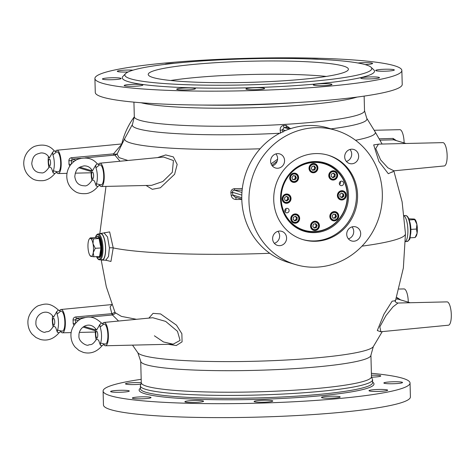 <?xml version="1.0" encoding="UTF-8"?>
<svg xmlns="http://www.w3.org/2000/svg" width="475" height="475" viewBox="0 0 475 475"><rect width="100%" height="100%" fill="white"/><g stroke="black" fill="none" stroke-linecap="round" stroke-linejoin="round"><path stroke-width="0.71" d="M404.213 215.84A13.348 4.043 86.6 0 1 407.853 228.825A13.348 4.043 86.6 0 1 405.513 241.561M392.237 171.867L388.312 173.713L378.902 161.47L373.688 144.893L379.038 144.115M378.474 144.133L375.761 148.568L380.576 159.82L387.909 167.829L393.947 170.822L392.059 172.259M406.054 143.486L393.668 139.822A2.001 0.659 88.5 0 1 393.068 138.421L396.298 140.547M379.252 138.825L393.068 138.421M235.855 197.333L236.016 199.494C233.397 199.328 231.8 197.992 231.206 195.492L230.868 192.785A2.001 0.422 -7.3 0 0 232.489 192.286L232.833 195.023L234.917 197.054L241.793 199.12M241.775 197.713L232.833 195.023A2.001 0.392 -7.1 0 1 231.206 195.492M242.131 190.095A144.246 15.212 178.5 0 1 234.484 190.22C233.083 190.267 232.417 190.956 232.489 192.286L241.805 195.088M241.935 192.464L234.484 190.22L234.662 188.658C232.115 188.908 230.844 190.285 230.868 192.785M277.174 161.179L271.872 165.33M271.094 163.839L277.584 159.226M290.932 128.523L286.728 127.371A117.171 12.356 178.5 0 1 284.187 127.526L282.548 129.693L282.963 132.24M289.299 129.063L284.187 127.526A2.001 0.582 86.6 0 1 283.545 125.465C281.2 125.899 280.072 127.508 280.161 130.292A2.001 0.433 172.5 0 0 282.548 129.693L285.392 130.548M280.624 133.184L280.161 130.292M290.742 128.583L286.728 127.371A2.001 0.629 86.5 0 1 286.045 125.317L289.774 128.173M157.51 157.611L165.733 154.927L173.351 156.91L177.169 164.415L174.616 174.266L160.366 187.779L152.297 189.305L146.092 185.47M117.111 154.12L118.999 157.611L127.918 160.479M104.28 232.893L109.636 231.883L113.216 247.92L110.948 261.458L105.883 260.229M117.171 153.9L115.366 154.244L113.472 153.894L121.683 144.347M120.009 161.245L114.903 155.123L114.053 155.171A2.001 0.558 84.6 0 1 113.472 153.894L71.654 157.688A2.001 0.552 -95.3 0 0 72.253 159.083L71.315 160.562A13.965 4.228 86.6 0 1 71.428 163.899M117.034 154.203L114.903 155.123A2.001 0.683 89 0 0 115.366 154.244M98.378 164.617A11.679 3.539 86.6 0 1 99.898 163.192A11.679 3.539 86.6 0 1 104.221 175.928A11.679 3.539 86.6 0 1 101.294 186.509L151.644 185.339L162.848 181.503L172.3 172.312L173.434 160.544L163.572 157.023M69.754 166.131L68.964 164.267A11.964 3.622 -93.4 0 0 68.958 162.533A11.964 3.622 -93.4 0 0 68.875 160.782C68.97 158.965 69.896 157.938 71.654 157.688M68.875 160.782L71.315 160.562L74.124 161.405M68.964 164.267A2.001 0.487 -178.9 0 1 70.971 164.439M99.845 233.837A13.348 4.043 86.6 0 1 100.611 233.463A13.348 4.043 86.6 0 1 105.622 248.009A13.348 4.043 86.6 0 1 102.208 260.104L105.729 260.217L108.502 256.583L109.428 247.819L107.522 236.966L104.073 232.934L104.832 232.602L104.601 232.97M102.208 260.104A13.348 4.043 86.6 0 1 101.407 259.825M55.343 151.662A11.679 3.539 86.6 0 1 56.863 150.231A11.679 3.539 86.6 0 1 61.186 162.973A11.679 3.539 86.6 0 1 58.259 173.553A11.679 3.539 86.6 0 1 56.507 172.205M101.294 186.509A11.679 3.539 86.6 0 1 99.542 185.161M374.169 130.269L399.855 129.675A11.679 3.539 86.6 0 1 404.112 142.904M378.64 144.121L442.89 142.631A11.679 3.539 86.6 0 1 447.082 154.078A11.679 3.539 86.6 0 1 444.285 165.947L393.947 170.822M380.748 331.758L377.304 330.535L383.901 314.26L392.124 301.18L395.028 300.77M148.883 318.102L153.069 313.358L160.592 313.933L176.486 325.173L181.872 333.723L182.067 341.846L176.267 345.527L168.126 344.304M101.169 259.837L106.293 286.722L115.11 312.633L121.386 316.38L136.479 319.307M154.399 335.801L163.489 341.947L173.12 344.191L180.096 340.415L177.484 331.312L165.65 321.391L152.748 317.728L104.067 322.442A11.679 3.539 86.6 0 1 108.389 335.178A11.679 3.539 86.6 0 1 105.462 345.758A11.679 3.539 86.6 0 1 103.71 344.417M118.56 321.041L112.433 314.967A2.001 0.558 84.6 0 1 111.851 313.678L112.278 313.583L112.611 314.949L115.122 313.589M114.95 312.253L112.278 313.583M73.922 325.381L73.138 323.522A11.964 3.622 -93.4 0 0 73.043 320.031C73.138 318.22 74.07 317.187 75.828 316.938L111.851 313.678L110.117 306.939L111.928 304.558M380.879 331.74L448.459 325.203A11.679 3.539 86.6 0 0 451.25 313.334A11.679 3.539 86.6 0 0 447.058 301.88L397.991 303.02L392.962 306.886L385.949 315.626L379.834 326.818L380.879 331.74L380.517 331.746M410.222 302.741L397.842 299.072A2.001 0.659 88.5 0 1 397.242 297.671L400.473 299.802M396.512 297.694L397.242 297.671M75.828 316.938A2.001 0.552 -95.3 0 0 76.427 318.339L75.483 319.812A13.965 4.228 86.6 0 1 75.596 323.154M73.043 320.031L75.483 319.812L78.292 320.661M73.138 323.522A2.001 0.487 -178.9 0 1 75.145 323.695M59.512 310.911A11.679 3.539 86.6 0 1 61.032 309.486A11.679 3.539 86.6 0 1 65.354 322.222A11.679 3.539 86.6 0 1 65.117 327.263A11.679 3.539 86.6 0 1 62.433 332.803A11.679 3.539 86.6 0 1 60.681 331.461M102.547 323.867A11.679 3.539 86.6 0 1 104.067 322.442M399.012 289.043L404.023 288.925A11.679 3.539 86.6 0 1 408.28 302.153M202.617 105.058A116.143 12.249 -1.5 0 0 284.519 103.36A116.143 12.249 -1.5 0 0 295.688 102.618M94.911 78.5L95.279 92.435A153.526 16.186 -1.5 0 0 249.173 104.601A153.526 16.186 -1.5 0 0 402.224 84.402L401.856 70.466A153.526 16.186 -1.5 0 0 201.252 60.295A153.526 16.186 -1.5 0 0 94.911 78.5A153.526 16.186 -1.5 0 0 248.811 90.666A153.526 16.186 -1.5 0 0 401.856 70.466M132.988 70.169A9.346 0.986 -1.5 0 0 128.588 70.045A9.346 0.986 -1.5 0 0 117.289 71.303A9.346 0.986 -1.5 0 0 128.072 71.992M174.61 63.288A9.346 0.986 -1.5 0 0 164.861 64.392M318.749 59.31A9.346 0.986 -1.5 0 0 311.814 59.013M365.121 64.588A9.346 0.986 -1.5 0 0 370.185 64.155A9.346 0.986 -1.5 0 0 372.602 63.43A9.346 0.986 -1.5 0 0 367.579 62.688A9.346 0.986 -1.5 0 0 357.93 63.003M387.873 71.084A9.346 0.986 -1.5 0 0 394.345 69.973A9.346 0.986 -1.5 0 0 384.976 69.237A9.346 0.986 -1.5 0 0 375.66 70.466A9.346 0.986 -1.5 0 0 387.873 71.084M368.184 78.921A9.346 0.986 -1.5 0 0 379.483 77.663A9.346 0.986 -1.5 0 0 370.114 76.926A9.346 0.986 -1.5 0 0 360.798 78.155A9.346 0.986 -1.5 0 0 368.184 78.921M316.392 85.571A9.346 0.986 -1.5 0 0 326.462 85.482A9.346 0.986 -1.5 0 0 331.995 84.437A9.346 0.986 -1.5 0 0 322.632 83.695A9.346 0.986 -1.5 0 0 313.316 84.924A9.346 0.986 -1.5 0 0 316.392 85.571M246.377 89.252A9.346 0.986 -1.5 0 0 256.738 89.656A9.346 0.986 -1.5 0 0 264.611 88.475A9.346 0.986 -1.5 0 0 255.241 87.732A9.346 0.986 -1.5 0 0 245.925 88.962A9.346 0.986 -1.5 0 0 246.377 89.252M176.908 88.973A9.346 0.986 -1.5 0 0 176.694 89.187A9.346 0.986 -1.5 0 0 186.063 89.929A9.346 0.986 -1.5 0 0 195.379 88.7A9.346 0.986 -1.5 0 0 187.013 87.94A9.346 0.986 -1.5 0 0 176.908 88.973M126.582 84.811A9.346 0.986 -1.5 0 0 124.171 85.542A9.346 0.986 -1.5 0 0 133.54 86.278A9.346 0.986 -1.5 0 0 142.856 85.049A9.346 0.986 -1.5 0 0 136.859 84.289A9.346 0.986 -1.5 0 0 126.582 84.811M108.9 77.882A9.346 0.986 -1.5 0 0 102.428 78.992A9.346 0.986 -1.5 0 0 111.791 79.735A9.346 0.986 -1.5 0 0 121.107 78.506A9.346 0.986 -1.5 0 0 108.9 77.882M125.531 73.661L122.948 76.356A126.16 13.3 -1.5 0 0 248.734 87.78A126.16 13.3 -1.5 0 0 373.754 69.789L371.028 67.236A123.488 13.021 -1.5 0 0 210.407 60.414A123.488 13.021 -1.5 0 0 125.531 73.661A123.488 13.021 -1.5 0 0 248.657 84.847A123.488 13.021 -1.5 0 0 371.028 67.236M217.58 62.575A100.124 10.557 -1.5 0 0 148.224 74.45A100.124 10.557 -1.5 0 0 248.591 82.383A100.124 10.557 -1.5 0 0 348.407 69.207A100.124 10.557 -1.5 0 0 217.58 62.575M371.48 376.705L372.204 378.848A116.143 12.249 178.5 0 1 372.566 379.774A116.143 12.249 178.5 0 1 256.779 395.052A116.143 12.249 178.5 0 1 140.357 385.854A116.143 12.249 178.5 0 1 140.665 384.91L141.271 382.731A115.146 12.142 -1.5 0 0 291.727 390.361A115.146 12.142 -1.5 0 0 371.48 376.705L370.922 355.187A115.146 12.142 -1.5 0 1 256.132 370.334A115.146 12.142 -1.5 0 1 140.713 361.214L137.857 352.777A118.091 12.451 -1.5 0 0 255.894 361.232A118.091 12.451 -1.5 0 0 373.326 346.613L382.25 331.609M141.271 382.713A9.346 0.986 -1.5 0 0 131.943 382.725A9.346 0.986 -1.5 0 0 125.471 383.836A9.346 0.986 -1.5 0 0 137.679 384.453A9.346 0.986 -1.5 0 0 141.045 384.162M371.527 377.192A9.346 0.986 -1.5 0 0 374.312 377.067A9.346 0.986 -1.5 0 0 380.784 375.963A9.346 0.986 -1.5 0 0 371.444 375.22M375.458 389.577A9.346 0.986 -1.5 0 0 368.986 390.688A9.346 0.986 -1.5 0 0 381.193 391.305A9.346 0.986 -1.5 0 0 387.665 390.195A9.346 0.986 -1.5 0 0 375.458 389.577M260.585 400.389A9.346 0.986 -1.5 0 0 254.113 401.5A9.346 0.986 -1.5 0 0 266.321 402.117A9.346 0.986 -1.5 0 0 272.798 401.007A9.346 0.986 -1.5 0 0 260.585 400.389M138.831 396.963A9.346 0.986 -1.5 0 0 132.353 398.074A9.346 0.986 -1.5 0 0 144.566 398.691A9.346 0.986 -1.5 0 0 151.038 397.581A9.346 0.986 -1.5 0 0 138.831 396.963M117.082 390.414A9.346 0.986 -1.5 0 0 110.61 391.525A9.346 0.986 -1.5 0 0 122.823 392.142A9.346 0.986 -1.5 0 0 129.295 391.038A9.346 0.986 -1.5 0 0 117.082 390.414M191.354 400.615A9.346 0.986 -1.5 0 0 184.882 401.719A9.346 0.986 -1.5 0 0 197.089 402.343A9.346 0.986 -1.5 0 0 203.567 401.233A9.346 0.986 -1.5 0 0 191.354 400.615M327.97 396.352A9.346 0.986 -1.5 0 0 321.498 397.456A9.346 0.986 -1.5 0 0 333.711 398.08A9.346 0.986 -1.5 0 0 340.183 396.969A9.346 0.986 -1.5 0 0 327.97 396.352M390.319 381.888A9.346 0.986 -1.5 0 0 383.848 382.998A9.346 0.986 -1.5 0 0 396.055 383.616A9.346 0.986 -1.5 0 0 402.527 382.506A9.346 0.986 -1.5 0 0 390.319 381.888M141.182 379.329A153.526 16.186 -1.5 0 0 103.099 391.038A153.526 16.186 -1.5 0 0 256.993 403.198A153.526 16.186 -1.5 0 0 410.044 382.998A153.526 16.186 -1.5 0 0 371.391 373.297M103.099 391.038L103.461 404.967A153.526 16.186 -1.5 0 0 257.355 417.133A153.526 16.186 -1.5 0 0 410.406 396.934L410.044 382.998M134.312 116.82A70.086 66.387 106.8 0 0 121.766 143.949M295.444 264.545L288.272 262.384A70.086 66.387 -73.2 0 1 242.428 187.595A70.086 66.387 -73.2 0 1 306.648 125.602A70.086 66.387 -73.2 0 1 328.682 128.161L335.855 130.322A70.086 66.387 106.8 0 0 313.821 127.757A70.086 66.387 106.8 0 0 249.601 189.751A70.086 66.387 106.8 0 0 295.444 264.545A70.086 66.387 106.8 0 0 379.216 216.57A70.086 66.387 106.8 0 0 335.855 130.322M349.998 149.459A7.345 6.953 -73.2 0 1 346.388 161.447M352.028 226.878A7.345 6.953 -73.2 0 1 348.418 238.866M277.934 231.319A7.345 6.953 -73.2 0 1 274.33 243.307M275.91 153.9A7.345 6.953 -73.2 0 1 272.3 165.888M353.899 241.217A7.345 6.953 -73.2 0 1 351.589 240.95A7.345 6.953 -73.2 0 1 347.047 231.913A7.345 6.953 -73.2 0 1 355.822 226.89A7.345 6.953 -73.2 0 1 360.626 234.727A7.345 6.953 -73.2 0 1 353.899 241.217M351.868 163.804A7.345 6.953 -73.2 0 1 349.564 163.531A7.345 6.953 -73.2 0 1 345.016 154.5A7.345 6.953 -73.2 0 1 353.798 149.471A7.345 6.953 -73.2 0 1 358.595 157.308A7.345 6.953 -73.2 0 1 351.868 163.804M277.78 168.245A7.345 6.953 -73.2 0 1 275.47 167.972A7.345 6.953 -73.2 0 1 270.928 158.941A7.345 6.953 -73.2 0 1 279.704 153.912A7.345 6.953 -73.2 0 1 284.507 161.749A7.345 6.953 -73.2 0 1 277.78 168.245M279.805 245.658A7.345 6.953 -73.2 0 1 277.501 245.391A7.345 6.953 -73.2 0 1 272.953 236.354A7.345 6.953 -73.2 0 1 281.734 231.331A7.345 6.953 -73.2 0 1 286.532 239.168A7.345 6.953 -73.2 0 1 279.805 245.658M314.497 153.639A44.056 41.729 106.8 0 0 274.128 192.607A44.056 41.729 106.8 0 0 302.949 239.614A44.056 41.729 106.8 0 0 355.603 209.463A44.056 41.729 106.8 0 0 328.35 155.248A44.056 41.729 106.8 0 0 314.497 153.639M302.385 239.442A44.056 41.729 106.8 0 0 354.475 209.125A44.056 41.729 106.8 0 0 327.78 155.082M313.589 161.595A35.714 33.826 106.8 0 0 280.868 193.183A35.714 33.826 106.8 0 0 304.226 231.289A35.714 33.826 106.8 0 0 346.91 206.845A35.714 33.826 106.8 0 0 324.817 162.895A35.714 33.826 106.8 0 0 313.589 161.595M302.545 230.731A35.714 33.826 106.8 0 0 309.189 231.622M329.133 165.359A35.714 33.826 106.8 0 0 323.113 162.432M326.319 76.427A100.124 10.557 -1.5 0 0 217.924 75.846A100.124 10.557 -1.5 0 0 170.656 80.501M287.007 212.842A2.268 2.149 -73.2 0 1 284.893 209.968A2.268 2.149 -73.2 0 1 289.091 210.835A2.268 2.149 -73.2 0 1 287.007 212.842M285.849 208.679A2.268 2.149 -73.2 0 1 284.976 211.571M341.531 185.666A2.268 2.149 -73.2 0 1 339.417 182.792A2.268 2.149 -73.2 0 1 343.615 183.659A2.268 2.149 -73.2 0 1 341.531 185.666M340.373 181.503A2.268 2.149 -73.2 0 1 339.5 184.395M315.115 231.503A34.711 32.876 106.8 0 0 342.356 178.036A34.711 32.876 106.8 0 0 285.16 181.462A34.711 32.876 106.8 0 0 315.115 231.503M315.02 231.806A35.043 33.197 -73.2 0 1 304.006 230.523A35.043 33.197 -73.2 0 1 281.087 193.129A35.043 33.197 -73.2 0 1 313.197 162.135A35.043 33.197 -73.2 0 1 324.211 163.412A35.043 33.197 -73.2 0 1 347.136 200.806A35.043 33.197 -73.2 0 1 315.02 231.806M296.946 228.065A35.043 33.197 106.8 0 0 301.138 229.662L304.006 230.523M324.211 163.412L321.343 162.551A35.043 33.197 106.8 0 0 316.968 161.565M293.075 222.722A4.673 4.423 106.8 0 0 293.9 222.716M296.4 214.409A4.673 4.423 106.8 0 0 295.717 213.946M295.094 213.934A4.673 4.423 106.8 0 0 293.865 223.054A4.673 4.423 106.8 0 0 299.452 219.86A4.673 4.423 106.8 0 0 295.094 213.934M312.829 230.007A4.673 4.423 106.8 0 0 313.654 230.001M316.154 221.694A4.673 4.423 106.8 0 0 315.471 221.225M314.848 221.219A4.673 4.423 106.8 0 0 313.619 230.339A4.673 4.423 106.8 0 0 319.206 227.139A4.673 4.423 106.8 0 0 314.848 221.219M332.138 220.382A4.673 4.423 106.8 0 0 332.969 220.376M335.469 212.07A4.673 4.423 106.8 0 0 334.78 211.601M334.157 211.595A4.673 4.423 106.8 0 0 332.933 220.715A4.673 4.423 106.8 0 0 338.521 217.514A4.673 4.423 106.8 0 0 334.157 211.595M339.696 199.488A4.673 4.423 106.8 0 0 340.522 199.476M343.021 191.17A4.673 4.423 106.8 0 0 342.338 190.707M341.715 190.701A4.673 4.423 106.8 0 0 340.492 199.821A4.673 4.423 106.8 0 0 346.073 196.62A4.673 4.423 106.8 0 0 341.715 190.701M331.069 179.562A4.673 4.423 106.8 0 0 331.894 179.55M334.4 171.249A4.673 4.423 106.8 0 0 333.711 170.78M333.088 170.774A4.673 4.423 106.8 0 0 331.865 179.894A4.673 4.423 106.8 0 0 337.446 176.694A4.673 4.423 106.8 0 0 333.088 170.774M311.315 172.277A4.673 4.423 106.8 0 0 312.14 172.271M314.646 163.964A4.673 4.423 106.8 0 0 313.957 163.501M313.334 163.489A4.673 4.423 106.8 0 0 312.111 172.609A4.673 4.423 106.8 0 0 317.692 169.409A4.673 4.423 106.8 0 0 313.334 163.489M292.006 181.901A4.673 4.423 106.8 0 0 292.832 181.895M295.331 173.589A4.673 4.423 106.8 0 0 294.648 173.126M294.025 173.114A4.673 4.423 106.8 0 0 292.796 182.234A4.673 4.423 106.8 0 0 298.383 179.033A4.673 4.423 106.8 0 0 294.025 173.114M284.448 202.801A4.673 4.423 106.8 0 0 285.273 202.789M287.773 194.483A4.673 4.423 106.8 0 0 287.09 194.02M286.467 194.014A4.673 4.423 106.8 0 0 285.243 203.128A4.673 4.423 106.8 0 0 290.825 199.933A4.673 4.423 106.8 0 0 286.467 194.014M52.642 152.297L54.215 150.807L56.555 151.923L52.885 154.868L52.642 152.297L49.358 157.961C47.5 154.417 44.65 152.748 40.814 152.95C36.67 154.179 32.876 154.393 31.76 163.572C32.597 169.64 35.773 172.722 41.289 172.817C43.546 173.488 46.289 171.428 49.525 166.624L51.466 168.144L53.188 173.013L53.301 170.786L57.754 171.914C57.784 171.439 56.828 171.968 54.886 173.494L53.188 173.013M48.866 159.535A3.337 1.009 -93.4 0 0 49.168 165.205A3.337 1.009 -93.4 0 0 50.576 162.682A3.337 1.009 -93.4 0 0 49.928 159.541A3.337 1.009 -93.4 0 0 48.866 159.535M48.462 156.465A10.011 3.034 -93.4 0 0 49.002 167.717M53.301 170.786A10.011 3.034 -93.4 0 0 54.322 163.198A10.011 3.034 -93.4 0 0 52.885 154.868M57.754 171.914L58.199 171.885A10.011 3.034 -93.4 0 0 60.675 162.818A10.011 3.034 -93.4 0 0 57 151.893L56.555 151.923M95.677 165.252L97.25 163.762L99.59 164.878L95.92 167.823L95.677 165.252L92.393 170.917C90.535 167.372 87.685 165.704 83.843 165.906C79.705 167.135 75.911 167.348 74.789 176.534C75.632 182.596 78.808 185.678 84.324 185.773C86.581 186.443 89.324 184.383 92.56 179.58L94.501 181.1L96.223 185.968L96.336 183.742L100.789 184.87C100.819 184.395 99.863 184.923 97.921 186.449L96.223 185.968M91.895 172.49A3.337 1.009 -93.4 0 0 92.203 178.161A3.337 1.009 -93.4 0 0 93.605 175.637A3.337 1.009 -93.4 0 0 92.963 172.502A3.337 1.009 -93.4 0 0 91.895 172.49M91.497 169.427A10.011 3.034 -93.4 0 0 92.031 180.672M96.336 183.742A10.011 3.034 -93.4 0 0 97.357 176.154A10.011 3.034 -93.4 0 0 95.92 167.823M100.789 184.87L101.234 184.84A10.011 3.034 -93.4 0 0 103.71 175.774A10.011 3.034 -93.4 0 0 100.035 164.855L99.59 164.878M102.089 345.699L100.391 345.218L100.51 342.997L104.957 344.12C104.987 343.651 104.031 344.179 102.089 345.699C96.769 351.975 90.517 354.213 83.333 352.402L79.004 350.485L75.139 347.118C72.497 343.924 71.102 340.213 70.953 335.991C70.342 325.808 79.859 318.547 82.317 318.392C87.519 316.872 92.655 314.978 101.418 323.012L103.758 324.134L100.088 327.073L99.851 324.508L101.418 323.012M100.391 345.218L98.669 340.349L96.728 338.835C91.853 346.334 90.903 343.989 88.469 345.022C87.026 346.447 78.096 341.709 78.963 335.783C78.387 326.954 90.309 319.99 96.562 330.167L99.851 324.508M97.434 337.422A3.337 1.009 -93.4 0 0 97.132 331.752A3.337 1.009 -93.4 0 0 95.73 334.275A3.337 1.009 -93.4 0 0 96.372 337.41A3.337 1.009 -93.4 0 0 97.434 337.422M100.51 342.997A10.011 3.034 -93.4 0 0 100.088 327.073M95.665 328.676A10.011 3.034 -93.4 0 0 95.38 333.557A10.011 3.034 -93.4 0 0 96.205 339.928M104.957 344.12L105.403 344.096A10.011 3.034 -93.4 0 0 107.831 333.919A10.011 3.034 -93.4 0 0 104.203 324.104L103.758 324.134M59.06 332.743L57.356 332.262L57.475 330.042L61.922 331.164C61.952 330.695 60.996 331.223 59.06 332.743C53.734 339.019 47.482 341.258 40.304 339.447L35.975 337.523L32.104 334.162C29.462 330.968 28.067 327.257 27.918 323.036C27.312 312.847 36.83 305.591 39.282 305.437C44.484 303.917 49.62 302.023 58.383 310.056L60.723 311.173L57.059 314.117L56.816 311.553L58.383 310.056M57.356 332.262L55.64 327.394L53.693 325.88C48.818 333.379 47.868 331.033 45.434 332.067C43.991 333.486 35.061 328.753 35.928 322.828C35.352 313.999 47.274 307.034 53.527 317.211L56.816 311.553M54.405 324.467A3.337 1.009 -93.4 0 0 54.097 318.796A3.337 1.009 -93.4 0 0 52.695 321.32A3.337 1.009 -93.4 0 0 53.337 324.455A3.337 1.009 -93.4 0 0 54.405 324.467M57.475 330.042A10.011 3.034 -93.4 0 0 57.059 314.117M52.63 315.721A10.011 3.034 -93.4 0 0 52.345 320.601A10.011 3.034 -93.4 0 0 53.17 326.972M61.922 331.164L62.368 331.14A10.011 3.034 -93.4 0 0 64.796 320.963A10.011 3.034 -93.4 0 0 61.168 311.149L60.723 311.173M313.785 227.62A2.037 1.93 106.8 0 0 315.067 223.808M313.856 227.709L315.507 227.43L316.368 225.251L317.187 225.494L316.326 227.679L314.106 228.047L312.752 226.237L313.613 224.052L315.827 223.678L317.187 225.494M315.263 223.773L316.368 225.251M315.507 227.43L316.326 227.679M318.618 227.359A4.34 4.109 106.8 0 0 316.053 221.659A4.34 4.109 106.8 0 0 310.87 224.627A4.34 4.109 106.8 0 0 318.618 227.359M318.309 227.216A3.806 3.604 106.8 0 0 314.503 222.122A3.806 3.604 106.8 0 0 312.093 228.255A3.806 3.604 106.8 0 0 318.309 227.216M332.832 217.93A2.037 1.93 106.8 0 0 334.436 214.213M332.85 217.972L334.311 218.126L335.677 216.232L334.893 214.261M335.677 216.232L336.496 216.481L335.647 214.344L333.426 214.106L332.067 216L332.916 218.132L334.311 218.126M336.496 216.481L335.13 218.375M337.933 214.427A4.34 4.109 106.8 0 0 330.178 215.003A4.34 4.109 106.8 0 0 337.155 219.017A4.34 4.109 106.8 0 0 337.933 214.427M337.63 214.694A3.806 3.604 106.8 0 0 331.413 214.017A3.806 3.604 106.8 0 0 333.8 220.008A3.806 3.604 106.8 0 0 337.63 214.694M340.795 197.113A2.037 1.93 106.8 0 0 341.454 193.111M341.371 197.351L343.081 195.932L342.796 193.622L341.483 193.093M342.796 193.622L341.549 193.034L339.773 194.507L340.058 196.816L342.125 197.653L343.9 196.181L343.081 195.932M343.615 193.871L343.9 196.181M343.259 191.259A4.34 4.109 106.8 0 0 337.737 194.109A4.34 4.109 106.8 0 0 340.421 199.447A4.34 4.109 106.8 0 0 343.259 191.259M343.229 191.805A3.806 3.604 106.8 0 0 338.247 195.943A3.806 3.604 106.8 0 0 344.037 198.283A3.806 3.604 106.8 0 0 343.229 191.805M332.203 177.193A2.037 1.93 106.8 0 0 333.117 173.274M332.411 177.353L334.162 176.546L334.982 176.789L332.916 177.745L331.146 176.373L331.443 174.046L333.509 173.09L335.279 174.462L334.982 176.789M333.195 173.238L334.459 174.218L334.162 176.546M334.459 174.218L335.279 174.462M331.473 171.428A4.34 4.109 106.8 0 0 331.793 179.526A4.34 4.109 106.8 0 0 336.983 176.552A4.34 4.109 106.8 0 0 331.473 171.428M331.835 171.962A3.806 3.604 106.8 0 0 330.998 178.487A3.806 3.604 106.8 0 0 336.799 175.809A3.806 3.604 106.8 0 0 331.835 171.962M312.277 169.89A2.037 1.93 106.8 0 0 313.553 166.078M312.342 169.979L313.993 169.706L314.854 167.521L315.673 167.764L314.812 169.949L312.598 170.317L311.238 168.506L312.099 166.321L314.319 165.953L315.673 167.764M313.749 166.042L314.854 167.521M313.993 169.706L314.812 169.949M309.48 166.547A4.34 4.109 106.8 0 0 312.039 172.241A4.34 4.109 106.8 0 0 317.229 169.272A4.34 4.109 106.8 0 0 309.48 166.547M310.116 166.784A3.806 3.604 106.8 0 0 313.922 171.879A3.806 3.604 106.8 0 0 316.332 165.745A3.806 3.604 106.8 0 0 310.116 166.784M292.701 179.449A2.037 1.93 106.8 0 0 294.304 175.732M294.755 175.786L295.539 177.757L294.173 179.651L292.713 179.491M294.999 179.894L296.358 178L295.509 175.869L293.295 175.625L291.929 177.519L292.778 179.657L294.173 179.651M295.539 177.757L296.358 178M290.16 179.473A4.34 4.109 106.8 0 0 297.914 178.897A4.34 4.109 106.8 0 0 290.943 174.883A4.34 4.109 106.8 0 0 290.16 179.473M290.795 179.307A3.806 3.604 106.8 0 0 297.012 179.983A3.806 3.604 106.8 0 0 294.625 173.993A3.806 3.604 106.8 0 0 290.795 179.307M285.546 200.426A2.037 1.93 106.8 0 0 286.211 196.424M286.235 196.401L287.547 196.935L287.832 199.245L286.122 200.664M288.652 199.488L288.367 197.178L286.3 196.347L284.525 197.82L284.81 200.129L286.876 200.967L288.652 199.488L287.832 199.245M287.547 196.935L288.367 197.178M284.834 202.641A4.34 4.109 106.8 0 0 290.362 199.791A4.34 4.109 106.8 0 0 287.678 194.453A4.34 4.109 106.8 0 0 284.834 202.641M285.196 202.196A3.806 3.604 106.8 0 0 290.178 198.057A3.806 3.604 106.8 0 0 284.388 195.718A3.806 3.604 106.8 0 0 285.196 202.196M294.203 220.352A2.037 1.93 106.8 0 0 295.118 216.434M294.411 220.513L296.163 219.705L296.982 219.955L294.916 220.905L293.146 219.533L293.443 217.212L295.509 216.256L297.279 217.627L296.982 219.955M295.195 216.398L296.459 217.378L296.163 219.705M296.459 217.378L297.279 217.627M296.62 222.478A4.34 4.109 106.8 0 0 296.299 214.379A4.34 4.109 106.8 0 0 291.116 217.348A4.34 4.109 106.8 0 0 296.62 222.478M296.59 222.039A3.806 3.604 106.8 0 0 297.427 215.513A3.806 3.604 106.8 0 0 291.626 218.191A3.806 3.604 106.8 0 0 296.59 222.039M89.353 238.949L90.22 237.904L90.493 238.468A9.013 2.731 -93.4 0 0 89.353 238.949A9.013 2.731 -93.4 0 0 88.213 242.226A9.013 2.731 -93.4 0 0 88.451 251.18A9.013 2.731 -93.4 0 0 90.375 256.007A9.013 2.731 -93.4 0 0 90.962 256.381A9.013 2.731 -93.4 0 0 93.242 252.623A9.013 2.731 -93.4 0 0 93.005 243.669A9.013 2.731 -93.4 0 0 90.493 238.468L93.415 238.866L93.005 243.669L95.249 248.306L93.242 252.623L93.884 256.785L90.962 256.381L90.689 255.823L90.962 256.381M95.249 248.306L100.908 247.968L99.073 238.527L95.879 237.565L90.22 237.904M93.884 256.785L99.542 256.447L100.908 247.968M93.415 238.866L99.073 238.527M96.829 256.607A10.682 3.236 -93.4 0 0 98.355 257.664A10.682 3.236 -93.4 0 0 100.943 246.81A10.682 3.236 -93.4 0 0 97.072 236.342A10.682 3.236 -93.4 0 0 95.689 237.577M98.355 257.664L98.984 257.628A10.682 3.236 -93.4 0 0 101.573 246.774A10.682 3.236 -93.4 0 0 97.707 236.307L97.072 236.342M99.762 259.92A13.015 3.942 86.6 0 0 102.915 246.691A13.015 3.942 86.6 0 0 98.206 233.938L100.742 233.783A13.015 3.942 86.6 0 1 105.456 246.543A13.015 3.942 86.6 0 1 102.303 259.772L98.741 259.694L97.506 258.548L96.472 256.631M414.8 219.296A9.013 2.731 86.6 0 1 414.948 219.432A9.013 2.731 86.6 0 1 416.872 224.253A9.013 2.731 86.6 0 1 417.103 233.213A9.013 2.731 86.6 0 1 415.969 236.491L415.097 237.53L417.103 233.213L416.462 229.051L416.872 224.253L414.36 219.052L408.844 218.809M409.266 219.937L414.628 219.61L414.36 219.052M416.462 229.051L410.887 229.383M415.097 237.53L409.99 237.833M409.901 222.211A10.682 3.236 86.6 0 1 410.887 229.419A10.682 3.236 86.6 0 1 410.626 234.329M355.526 140.268A125.406 13.223 -1.5 0 0 375.096 131.777L382.096 144.044M361.992 246.151A152.855 16.114 -1.5 0 0 405.466 233.718L403.352 268.037L395.289 301.465M405.864 143.492L393.668 139.822L380.006 140.173M241.799 199.399A145.558 15.348 178.5 0 1 236.016 199.494M234.662 188.658A142.346 15.01 -1.5 0 0 242.309 188.527M283.545 125.465A115.176 12.142 -1.5 0 0 286.045 125.317M279.716 133.238A117.378 12.374 -1.5 0 1 132.489 124.355L134.312 116.767A115.146 12.142 -1.5 0 0 249.731 125.887A115.146 12.142 -1.5 0 0 364.521 110.74L366.73 118.222L375.096 131.777M331.004 128.862A117.378 12.374 -1.5 0 0 366.73 118.222M357.052 97.09A115.146 12.142 178.5 0 1 284.293 106.358A115.146 12.142 178.5 0 1 141.051 102.742M132.489 124.355L124.848 138.332A125.406 13.223 -1.5 0 0 260.08 148.782M109.428 247.819A3.337 0.35 178.5 0 1 113.216 247.92A152.855 16.114 -1.5 0 0 269.77 253.294M114.053 155.171L85.067 157.884M80.916 158.276L72.253 159.083L75.958 160.2M79.865 167.176L91.337 170.632M410.032 302.741L397.842 299.072L396.061 299.119M112.433 314.967L89.241 317.14M85.084 317.526L76.427 318.339L80.133 319.455M84.039 326.426L95.505 329.882M140.357 385.854L140.428 388.734A116.143 12.249 -1.5 0 0 256.856 397.931A116.143 12.249 -1.5 0 0 372.637 382.648L372.566 379.774M140.416 388.194A117.479 12.386 -1.5 0 0 256.892 399.398A117.479 12.386 -1.5 0 0 372.626 382.114M96.544 256.625A12.35 3.741 -93.4 0 0 101.573 255.235A12.35 3.741 -93.4 0 0 100.563 238.373A12.35 3.741 -93.4 0 0 95.404 237.595M410.335 229.71A13.015 3.942 -93.4 0 0 405.555 215.513C408.31 215.662 410.056 220.364 410.798 229.627C410.459 236.372 409.925 239.78 409.189 239.869L407.117 241.496A13.015 3.942 -93.4 0 0 410.335 229.71M393.811 170.84L402.111 201.816L405.466 233.718M364.521 110.74L364.135 96.104M134.312 116.767L133.926 102.137M105.99 186.402L99.798 233.842M117.046 154.185L124.848 138.332M105.729 260.217L106.483 260.437L106.228 260.134M78.903 167.823L91.259 171.54M100.611 233.463L104.073 232.934M58.259 173.553L67.005 173.351M75.246 173.155L91.206 172.787M56.863 150.231L121.891 143.937M99.898 163.192L163.614 157.023M137.857 352.777L132.519 345.135M173.096 344.191L105.462 345.758M115.11 312.633L115.104 313.619M397.991 303.02C396.013 302.664 395.016 301.827 394.998 300.515M95.433 330.796L83.072 327.073M62.433 332.803L71.173 332.601M79.414 332.411L95.374 332.037M61.032 309.486L111.821 304.57M373.326 346.613L370.922 355.187M141.271 382.731L140.713 361.214M54.215 150.807C49.608 145.338 43.219 143.806 35.049 146.211C32.431 147.131 29.889 149.108 27.431 152.137C24.908 155.61 23.679 159.493 23.75 163.786C24.065 170.008 26.737 174.83 31.76 178.244C34.289 180.197 38.119 180.993 43.261 180.643C44.549 180.488 49.798 179.728 54.886 173.494M97.25 163.762C92.643 158.294 86.254 156.762 78.084 159.167C75.466 160.087 72.924 162.064 70.466 165.092C67.943 168.566 66.714 172.449 66.785 176.742C67.1 182.964 69.772 187.785 74.795 191.199C77.318 193.153 81.154 193.948 86.29 193.598C87.584 193.444 92.833 192.684 97.921 186.449M312.146 229.544L313.553 229.971M314.646 221.237L316.053 221.659M331.455 219.919L332.862 220.347M333.955 211.612L335.368 212.034M339.013 199.025L340.421 199.447M341.513 190.718L342.92 191.14M330.386 179.099L331.793 179.526M332.886 170.792L334.299 171.214M310.632 171.813L312.039 172.241M313.132 163.507L314.545 163.934M291.323 181.444L292.731 181.866M293.823 173.132L295.23 173.559M283.765 202.338L285.172 202.76M286.265 194.026L287.678 194.453M292.392 222.264L293.799 222.686M294.892 213.952L296.299 214.379M98.206 233.938L97.215 234.288L96.128 235.564L95.332 237.601M405.513 241.597L407.117 241.496M404.183 215.597L405.555 215.513"/></g></svg>

